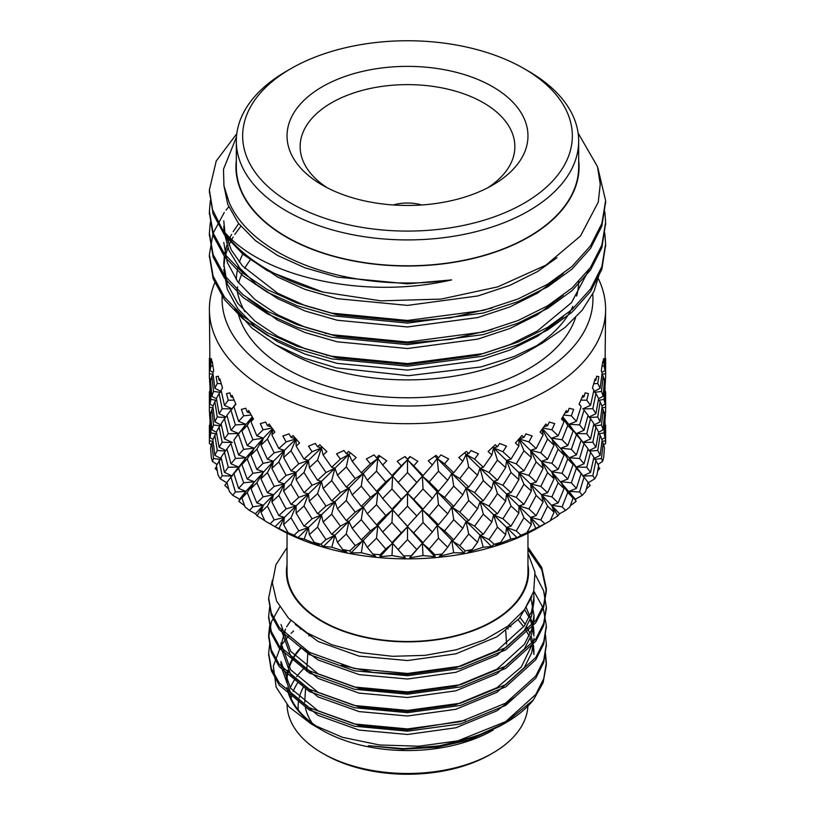 <?xml version="1.0" encoding="UTF-8"?>
<svg xmlns="http://www.w3.org/2000/svg" width="815" height="815" viewBox="0 0 815 815"><rect width="100%" height="100%" fill="white"/><g stroke="black" fill="none" stroke-linecap="round" stroke-linejoin="round"><path stroke-width="1.22" d="M598.516 278.964A198.116 114.385 180 0 1 605.616 309.303L605.005 370.55L604.047 365.864L604.526 359.038L603.548 358.681L603.171 362.726L602.774 361.473L601.297 370.825L602.112 372.944L600.146 388.276L597.741 383.437L598.852 376.683L596.661 376.184L595.918 380.177L595.144 378.873L592.464 388.032L593.911 390.253L590.539 405.35L586.749 400.226L588.471 393.604L585.119 392.85L584.019 396.762L582.898 395.367L579.088 404.24L581.115 406.614L576.419 421.335L571.346 415.823L573.638 409.375L569.206 408.264L567.78 412.064L566.323 410.556L561.484 419.032L564.051 421.62L558.153 435.862L551.908 429.821L554.699 423.617L549.31 422.058L547.588 425.705L545.846 424.055L540.09 432.052L543.136 434.894L536.168 448.556L528.915 441.903L532.154 435.964L525.92 433.875L523.953 437.37L521.957 435.546L515.437 442.983L518.87 446.111L511.015 459.1L502.926 451.755L506.523 446.131L499.626 443.452L497.445 446.742L495.255 444.735L488.114 451.551L491.873 455.014L483.315 467.25L474.595 459.14L478.466 453.853L471.05 450.522L468.717 453.609L466.384 451.398L458.814 457.541L462.788 461.351L453.751 472.792L444.603 463.878L448.657 458.947L440.915 454.923L438.49 457.806L436.066 455.371L428.242 460.811L432.347 464.998L423.046 475.603L413.704 465.844L417.83 461.29L409.955 456.553L407.5 459.212L405.045 456.553L397.17 461.29L401.296 465.844L391.954 475.603L382.653 464.998L386.758 460.811L378.934 455.371L376.51 457.806L374.085 454.923L366.343 458.947L370.397 463.878L361.249 472.792L352.212 461.351L356.186 457.541L348.616 451.398L346.283 453.609L343.95 450.522L336.534 453.853L340.405 459.14L331.685 467.25L323.127 455.014L326.886 451.551L319.745 444.735L317.555 446.742L315.374 443.452L308.478 446.131L312.074 451.755L303.985 459.1L296.13 446.111L299.563 442.983L293.043 435.546L291.047 437.37L289.081 433.886L282.846 435.964L286.085 441.903L278.832 448.556L271.864 434.894L274.91 432.052L269.154 424.055L267.412 425.705L265.69 422.058L260.301 423.617L263.092 429.821L256.847 435.862L250.949 421.62L253.516 419.032L248.677 410.556L247.22 412.064L245.794 408.264L241.362 409.375L243.654 415.823L238.581 421.335L233.885 406.614L235.912 404.24L232.102 395.367L230.981 396.762L229.881 392.85L226.529 393.604L228.251 400.226L224.461 405.35L221.089 390.253L222.526 388.032L219.856 378.873L219.082 380.177L218.339 376.184L216.148 376.683L217.259 383.437L214.854 388.276L212.888 372.944L213.703 370.825L212.226 361.473L211.829 362.726L211.452 358.681L210.474 359.038L210.953 365.864L209.995 370.55L209.384 309.303A198.116 114.385 180 0 1 215.303 281.542M605.616 309.303A198.116 114.385 180 0 1 483.315 414.978A198.116 114.385 180 0 1 267.412 390.181A198.116 114.385 180 0 1 209.384 309.303M247.22 445.571L241.902 431.043L247.22 425.44L252.895 439.774L247.22 445.571L254.137 448.189L250.949 455.127L256.847 449.218L263.092 463.338L256.847 469.399L250.949 455.127M267.412 492.729L260.963 478.772L267.412 472.598L274.176 486.412L267.412 492.729L273.453 494.756L271.864 501.908L278.832 495.459L286.085 508.927L278.832 515.61L271.864 501.908M278.832 515.61L284.384 517.382L283.61 524.585L291.047 517.759L296.069 505.911L286.085 508.927M275.032 526.714L279.056 528.548L284.384 517.382L274.176 519.929L267.412 506.105L260.953 512.299L264.834 520.805A198.116 114.385 0 0 0 267.412 522.323A198.116 114.385 0 0 0 270.04 523.811L275.032 526.714L296.069 505.911L296.13 513.134L303.985 506.003L312.074 518.778L303.985 526.154L296.13 513.134M278.832 495.459L284.384 483.865L274.176 486.412M243.654 482.837L238.581 488.399L233.885 473.627L238.581 468.248L243.654 482.837L254.137 481.696L247.22 492.464L252.895 506.849L263.347 505.239L284.384 483.865L283.62 491.068L291.047 484.263L298.738 497.405L291.047 504.383L283.62 491.068M267.412 472.598L273.453 461.249L263.092 463.338M256.847 469.399L263.347 471.712L260.963 478.772M238.581 488.399L245.865 491.343L273.453 461.249L271.864 468.401L278.832 461.911L286.096 475.41L278.832 482.093L271.864 468.401M256.847 449.218L263.347 438.164L252.895 439.774M235.423 458.478L230.981 463.776L226.927 448.861L230.981 443.655L235.423 458.478L245.865 457.826L263.347 438.164L260.963 445.224L267.412 439.081L274.176 452.855L267.412 459.212L260.963 445.224M247.22 425.44L252.497 417.29M238.581 421.335L245.865 424.269L241.902 431.043M228.251 433.743L224.461 438.888L221.089 423.759L224.461 418.706L228.251 433.743L238.591 433.549L252.232 416.832M251.183 415.029L243.654 415.823M235.78 403.934L233.885 406.614M230.981 396.762L233.039 397.608M230.981 410.128L235.423 424.931L230.981 430.259L226.927 415.314L235.749 403.873L229.402 412.105M303.985 526.154L308.447 527.478L309.323 534.671L317.555 527.142L321.436 514.886L312.074 518.778M279.056 528.548L294.286 536.209L288.092 532.715A198.116 114.385 0 0 0 294.052 535.211L297.872 537.706L321.436 514.886L323.127 522.028L331.685 514.153L340.405 526.164L331.685 534.304L323.127 522.028M303.985 506.003L308.447 493.951L298.738 497.405M291.047 504.383L296.069 505.911L308.447 493.951L309.333 501.154L317.555 493.635L325.99 506.054L317.555 513.766L309.333 501.154M291.047 484.263L296.069 472.405L286.096 475.41M278.832 482.093L284.384 483.865L296.069 472.405L296.13 479.628L303.985 472.466L312.074 485.271L303.985 492.647L296.13 479.628M278.832 461.911L284.384 450.308L274.176 452.855M267.412 459.212L273.453 461.249L284.384 450.308L283.62 457.51L291.047 450.746L298.738 463.857L291.047 470.866L283.62 457.51M267.412 439.081L272.75 429.098M256.847 435.862L263.347 438.164L272.485 428.731M271.986 428.048L263.092 429.821M252.732 417.688L250.949 421.62M247.22 412.064L250.103 413.113M238.581 434.701L243.654 449.33L238.581 454.882L233.885 440.12L245.865 424.269L235.423 424.931M331.685 534.304L334.955 535.272L337.451 542.321L346.283 534.008L348.922 521.457L340.405 526.164M297.872 537.706L304.158 539.072L319.46 545.347L314.295 542.372A198.116 114.385 0 0 0 320.855 544.298L323.423 546.508L348.922 521.457L352.212 528.375L361.249 519.705L370.397 530.891L361.249 539.856L352.212 528.375M331.685 514.153L334.955 501.755L325.99 506.054M317.555 513.766L321.436 514.886L334.955 501.755L337.461 508.794L346.283 500.502L355.238 512.136L346.283 520.632L337.461 508.794M317.555 493.635L321.436 481.38L312.074 485.271M303.985 492.647L308.447 493.951L321.436 481.38L323.127 488.521L331.685 480.616L340.415 492.647L331.685 500.797L323.127 488.521M303.985 472.466L308.447 460.404L298.738 463.857M291.047 470.866L296.069 472.405L308.447 460.404L309.333 467.606L317.555 460.118L325.99 472.506L317.555 480.249L309.333 467.606M291.047 450.746L296.069 438.898L286.085 441.903M278.832 448.556L284.384 450.308L296.069 438.898L296.13 446.111M273.045 429.505L271.864 434.894M267.412 425.705L271.201 426.948M247.22 458.957L252.895 473.321L247.22 479.077L241.902 464.591L247.22 458.957L254.137 448.189L243.654 449.33M361.249 539.856L363.245 540.579L367.3 547.323L376.51 538.195L377.844 525.471L370.397 530.891M323.423 546.508L331.817 547.211L346.813 552.101L342.789 549.544A198.116 114.385 0 0 0 349.788 550.859L351.031 552.896L377.844 525.471L382.653 532.012L391.954 522.507L401.296 532.867L391.954 542.658L382.653 532.012M361.249 519.705L363.245 507.062L355.238 512.136M346.283 520.632L348.922 521.457L363.245 507.062L367.31 513.807L376.51 504.699L385.77 515.498L376.51 524.819L367.31 513.807M346.283 500.502L348.922 487.951L340.415 492.647M331.685 500.797L334.955 501.755L348.922 487.951L352.212 494.868L361.249 486.158L370.397 497.384L361.249 506.339L352.212 494.868M331.685 480.616L334.955 468.197L325.99 472.506M317.555 480.249L321.436 481.38L334.955 468.197L337.461 475.247L346.283 466.985L355.238 478.578L346.283 487.115L337.461 475.247M317.555 460.118L321.436 447.873L312.074 451.755M303.985 459.1L308.447 460.404L321.436 447.873L323.127 455.014M291.047 437.37L296.069 438.898M256.847 482.765L263.092 496.844L256.847 502.916L250.949 488.633L256.847 482.765L263.347 471.712L252.895 473.321M391.954 542.658L398.148 549.575L407.5 539.611L407.5 526.816L401.296 532.867M351.031 552.896L361.33 552.743L375.654 556.309L372.883 554.068A198.116 114.385 0 0 0 380.147 554.73L380.035 556.716L407.5 526.816L413.704 532.867L423.046 522.507L432.347 532.012L423.046 542.658L413.704 532.867M391.954 522.507L392.626 509.742L385.77 515.498M376.51 524.819L377.844 525.471L392.626 509.742L398.158 516.058L407.5 506.105L416.842 516.058L416.231 516.741M376.51 504.699L377.844 491.954L370.397 497.384M361.249 506.339L363.245 507.062L377.844 491.954L382.653 498.505L391.954 488.969L401.296 499.351L391.954 509.151L382.653 498.505M361.249 486.158L363.245 473.505L355.238 478.578M346.283 487.115L348.922 487.951L363.245 473.505L367.31 480.259L376.51 471.182L385.77 481.94L376.51 491.302L367.31 480.259M346.283 466.985L348.922 454.444L340.405 459.14M331.685 467.25L334.955 468.197L348.922 454.444L352.212 461.351M317.555 446.742L321.436 447.873L322.21 447.119M267.412 522.323L276.377 527.499L267.412 522.323M274.176 519.929L270.04 523.811M423.046 522.507L422.374 509.742L407.5 526.235L398.769 516.741M423.046 542.658L422.374 543.269L429.22 549.015L438.49 538.195L437.156 525.471L432.347 532.012M407.5 526.235L422.374 509.742L429.23 515.498L438.49 504.699L447.69 513.807L438.49 524.819L429.23 515.498M407.5 506.105L407.5 493.309L401.296 499.351M391.954 509.151L392.626 509.742L407.5 493.309L413.704 499.351L423.046 488.969L432.347 498.505L423.046 509.151L413.704 499.351M391.954 488.969L392.626 476.194L385.77 481.94M376.51 491.302L377.844 491.954L392.626 476.194L398.158 482.511L407.5 472.588L416.842 482.511L416.373 483.03M376.51 471.182L377.844 458.448L370.397 463.878M361.249 472.792L363.245 473.505L377.844 458.448L382.653 464.998M346.283 453.609L348.922 454.444L350.45 452.906M288.092 532.715L283.61 524.585M291.047 517.759L298.748 530.932L294.052 535.211M423.046 488.969L422.374 476.194L407.5 492.718L398.627 483.03M453.751 539.856L444.603 530.891L453.751 519.705L462.788 528.375L453.751 539.856L451.755 540.579L459.762 545.653L468.717 534.008L466.078 521.457L462.788 528.375M453.751 519.705L451.755 507.062L447.69 513.807M438.49 524.819L437.156 525.471L444.603 530.891M438.49 504.699L437.156 491.954L432.347 498.505M423.046 509.151L422.374 509.742L407.5 493.309L422.374 476.194L429.23 481.94L438.49 471.182L447.69 480.259L438.49 491.302L429.23 481.94M407.5 492.718L392.626 476.194L407.5 459.803L401.296 465.844M407.5 472.588L407.5 459.803L413.704 465.844M391.954 475.603L392.626 476.194M376.51 457.806L377.844 458.448L380.035 456.145M314.295 542.372L309.323 534.671M317.555 527.142L325.99 539.571L320.855 544.298M453.751 506.339L444.603 497.384L453.751 486.158L462.788 494.868L453.751 506.339L451.755 507.062L459.762 512.136L468.717 500.502L477.539 508.794L468.717 520.632L459.762 512.136M483.315 534.304L474.595 526.164L483.315 514.153L491.873 522.028L483.315 534.304L480.045 535.272L489.01 539.571L497.445 527.142L493.564 514.886L491.873 522.028M483.315 514.153L480.045 501.755L477.539 508.794M468.717 520.632L466.078 521.457L474.595 526.164M468.717 500.502L466.078 487.951L462.788 494.868M453.751 486.158L451.755 473.505L447.69 480.259M438.49 491.302L437.156 491.954L444.603 497.384M438.49 471.182L437.156 458.448L432.347 464.998M423.046 475.603L422.374 476.194L407.5 459.803L410.22 456.716M407.5 459.212L404.78 456.716M342.789 549.544L337.451 542.321M346.283 534.008L355.238 545.653L349.788 550.859M468.717 487.115L459.762 478.578L468.717 466.985L477.539 475.247L468.717 487.115L466.078 487.951L474.585 492.647L483.315 480.616L491.873 488.521L483.315 500.797L474.585 492.647M497.445 513.766L489.01 506.054L497.445 493.635L505.667 501.154L497.445 513.766L493.564 514.886L502.926 518.778L511.015 506.003L518.87 513.134L511.015 526.154L502.926 518.778M511.015 526.154L506.553 527.478L516.252 530.932L523.953 517.759L518.931 505.911L518.87 513.134M511.015 506.003L506.553 493.951L505.667 501.154M497.445 493.635L493.564 481.38L491.873 488.521M483.315 500.797L480.045 501.755L489.01 506.054M483.315 480.616L480.045 468.197L477.539 475.247M468.717 466.985L466.078 454.444L462.788 461.351M453.751 472.792L451.755 473.505L459.762 478.578M438.49 457.806L437.156 458.448L444.603 463.878M372.883 554.068L367.3 547.323M376.51 538.195L385.78 549.015L380.147 554.73M497.445 480.249L489.01 472.506L497.445 460.118L505.667 467.606L497.445 480.249L493.564 481.38L502.926 485.271L511.015 472.466L518.87 479.628L511.015 492.647L502.926 485.271M523.953 504.383L516.262 497.405L523.953 484.263L531.38 491.068L523.953 504.383L518.931 505.911L528.915 508.927L536.168 495.459L543.136 501.908L536.168 515.61L528.915 508.927M536.168 515.61L530.616 517.382L540.824 519.929L547.588 506.105L541.547 494.756L543.136 501.908M536.168 495.459L530.616 483.865L531.38 491.068M523.953 484.263L518.931 472.405L518.87 479.628M511.015 492.647L506.553 493.951L516.262 497.405M511.015 472.466L506.553 460.404L505.667 467.606M497.445 460.118L493.564 447.873L491.873 455.014M483.315 467.25L480.045 468.197L489.01 472.506M468.717 453.609L466.078 454.444L474.595 459.14M380.035 556.716L391.984 555.555L405.279 557.857L398.555 550.023M403.822 555.799A198.116 114.385 0 0 0 411.178 555.799L409.721 557.857L423.016 555.555L434.966 556.716L434.853 554.73L429.22 549.015M407.5 539.611L416.852 549.575L416.445 550.023M409.721 557.857L422.374 543.269L411.178 555.799M523.953 470.866L516.262 463.857L523.953 450.746L531.38 457.51L523.953 470.866L518.931 472.405L528.904 475.41L536.168 461.911L543.136 468.401L536.168 482.093L528.904 475.41M547.588 492.729L540.824 486.412L547.588 472.598L554.037 478.772L547.588 492.729L541.547 494.756L551.908 496.844L558.153 482.765L564.051 488.633L558.153 502.916L551.908 496.844M558.153 502.916L551.653 505.239L562.106 506.849L567.78 492.464L560.863 481.696L564.051 488.633M558.153 482.765L551.653 471.712L554.037 478.772M547.588 472.598L541.547 461.249L543.136 468.401M536.168 482.093L530.616 483.865L540.824 486.412M536.168 461.911L530.616 450.308L531.38 457.51M523.953 450.746L518.931 438.898L518.87 446.111M511.015 459.1L506.553 460.404L516.262 463.857M497.445 446.742L493.564 447.873L502.926 451.755M434.853 554.73A198.116 114.385 0 0 0 442.117 554.068L439.346 556.309L453.67 552.743L463.969 552.896L465.212 550.859L459.762 545.653M438.49 538.195L447.7 547.323L442.117 554.068M547.588 459.212L540.824 452.855L547.588 439.081L554.037 445.224L547.588 459.212L541.547 461.249L551.908 463.338L558.153 449.218L564.051 455.127L558.153 469.399L551.908 463.338M567.78 479.077L562.106 473.321L567.78 458.957L573.098 464.591L567.78 479.077L560.863 481.696L571.346 482.837L576.419 468.248L581.115 473.627L576.419 488.399L571.346 482.837M576.419 488.399L569.135 491.343L579.577 492.005L584.019 477.152L576.409 467.056L581.115 473.627M576.419 468.248L569.135 457.826L573.098 464.591M567.78 458.957L560.863 448.189L564.051 455.127M558.153 469.399L551.653 471.712L562.106 473.321M558.153 449.218L551.653 438.164L554.037 445.224M547.588 439.081L542.25 429.098M536.168 448.556L530.616 450.308L540.824 452.855M541.955 429.505L543.136 434.894M523.953 437.37L518.931 438.898L528.915 441.903M465.212 550.859A198.116 114.385 0 0 0 472.211 549.544L468.187 552.101L483.183 547.211L491.577 546.508L494.145 544.298L489.01 539.571M468.717 534.008L477.549 542.321L472.211 549.544M567.78 445.571L562.106 439.774L567.78 425.44L573.098 431.043L567.78 445.571L560.863 448.189L571.346 449.33L576.419 434.701L581.115 440.12L576.419 454.882L571.346 449.33M584.019 463.776L579.577 458.478L584.019 443.655L585.425 445.408L588.073 448.861L584.019 463.776L576.409 467.056L586.749 467.25L590.539 452.254L593.911 457.276L590.539 472.405L586.749 467.25M590.539 472.405L582.644 476.041L592.821 475.766L595.918 460.577L593.738 458.101M590.539 452.254L587.992 449.177M584.019 443.655L576.409 433.549L581.115 440.12M576.419 454.882L569.135 457.826L579.577 458.478M576.419 434.701L569.135 424.269L573.098 431.043M567.78 425.44L562.503 417.29M558.153 435.862L551.653 438.164L562.106 439.774M562.269 417.688L564.051 421.62M543.014 428.048L551.908 429.821M547.588 425.705L543.799 426.948M494.145 544.298A198.116 114.385 0 0 0 500.705 542.372L495.54 545.347L510.842 539.072L517.128 537.706L520.948 535.211L516.252 530.932M497.445 527.142L505.677 534.671L500.705 542.372M584.019 430.259L579.577 424.931L584.019 410.128L585.598 412.105L588.073 415.314L584.019 430.259L576.409 433.549L586.749 433.743L590.539 418.706L593.911 423.759L590.539 438.888L586.749 433.743M595.918 447.201L592.821 442.239L595.918 427.07L598.597 431.981L595.918 447.201L589.102 450.522M600.146 455.33L597.741 450.461L600.146 435.179L602.112 439.957L600.146 455.33L594.074 458.488M594.848 459.365L601.49 458.529L603.171 443.126L601.888 441.842M600.146 435.179L598.383 433.315M589.561 451.072L597.741 450.461M595.918 427.07L593.738 424.595M590.539 438.888L582.644 442.514L592.821 442.239M590.539 418.706L587.992 415.63M584.019 410.128L585.598 412.105M576.419 421.335L569.135 424.269L579.577 424.931M579.221 403.934L581.115 406.614M563.817 415.029L571.346 415.823M567.78 412.064L564.897 413.113M520.948 535.211A198.116 114.385 0 0 0 526.908 532.715L544.96 523.811L540.824 519.929M523.953 517.759L531.39 524.585L526.908 532.715M595.918 413.684L592.821 408.692L595.918 393.553L598.597 398.423L595.918 413.684L589.123 417.005M600.146 421.824L597.741 416.954L600.146 401.642L602.112 406.451L600.146 421.824L594.074 424.982M603.171 429.739L601.501 425.002L603.171 409.619L604.424 414.346L603.171 429.739L598.546 432.307M605.005 437.604L604.047 432.887L605.005 417.453L605.005 437.604L601.908 439.428M601.928 441.536L605.392 440.721L605.453 425.084M605.005 417.453L604.251 416.75M598.842 433.804L604.047 432.887M603.171 409.619L601.888 408.335M594.828 425.848L601.501 425.002M600.146 401.642L598.383 399.768M589.581 417.565L597.741 416.954M595.918 393.553L593.738 391.088M590.539 405.35L582.644 408.967L592.821 408.692M580.881 400.145L586.749 400.226M584.019 396.762L581.961 397.608M544.96 523.811A198.116 114.385 0 0 0 547.588 522.323A198.116 114.385 0 0 0 550.166 520.805L554.047 512.299L547.588 506.105M603.171 396.233L601.501 391.455L603.171 376.102L604.424 380.799L603.171 396.233L598.536 398.8M605.005 404.097L604.047 399.381L605.005 383.916L605.005 404.097L601.908 405.921M604.068 412.828L605.616 411.85L605.453 391.577M605.168 418.553L605.453 411.952M604.353 415.304L605.514 414.957M601.928 408.009L605.392 407.194M605.005 383.916L604.251 383.203M598.872 400.297L604.047 399.381M603.171 376.102L601.888 374.819M594.807 392.3L601.501 391.455M600.146 388.276L594.043 391.434M596.641 376.296L598.852 376.683M593.758 383.763L597.741 383.437M595.918 380.177L594.614 380.799M550.247 520.632L557.888 515.875L559.548 513.786L565.59 510.384L562.106 506.849M565.59 510.384A198.116 114.385 0 0 0 569.909 506.94L573.098 498.108L567.78 492.464M604.068 379.311L605.616 378.333L605.453 358.06M605.168 385.026L605.453 378.435M604.353 381.797L605.514 381.451M601.939 374.462L605.392 373.647M605.005 370.55L601.898 372.373M603.518 358.946L604.526 359.038M602.061 366.23L604.047 365.864M603.171 362.726L602.55 363.062M570.347 505.758L576.134 501.378L575.39 499.249L582.317 495.255L579.577 492.005M582.317 495.255A198.116 114.385 0 0 0 585.659 491.465L588.073 482.378L569.135 457.826L542.515 428.731M584.019 477.152L585.394 478.884M588.104 482.837L594.746 478.802L592.821 475.766M594.746 478.802A198.116 114.385 0 0 0 597.018 474.758L598.597 465.497L595.918 460.577M598.027 464.387L602.57 461.433L601.49 458.529M602.57 461.433A198.116 114.385 0 0 0 603.721 457.235L604.424 447.863L603.171 443.126M603.691 444.909L605.586 443.564L605.392 440.721M605.586 443.564A198.116 114.385 0 0 0 605.616 441.445L605.616 425.226M209.547 411.952L209.832 418.553M210.647 415.304L209.486 414.957M209.384 425.226L209.414 443.564A198.116 114.385 0 0 1 209.384 441.445L209.547 425.084M209.547 378.435L209.832 385.026M209.995 437.604L209.995 417.453L210.953 432.887L209.995 437.604L213.092 439.428M209.384 411.85L209.384 391.72L209.384 411.85L210.932 412.828M216.158 433.804L210.953 432.887M211.829 443.126L213.51 458.529L212.43 461.433A198.116 114.385 0 0 1 211.279 457.235L210.576 447.863L211.829 443.126L213.112 441.842M213.072 408.009L209.608 407.194M209.995 417.453L210.749 416.75M210.647 381.797L209.486 381.451M209.384 378.333L209.384 358.203L209.384 378.333L210.932 379.311M211.829 429.739L210.576 414.346L211.829 409.619L213.499 425.002L211.829 429.739L216.454 432.307M214.854 455.33L212.888 439.957L214.854 435.179L217.259 450.461L214.854 455.33L220.926 458.488M209.995 404.097L209.995 383.916L210.953 399.381L209.995 404.097L213.092 405.921M225.439 451.072L217.259 450.461M219.082 460.577L222.179 475.766L220.254 478.802A198.116 114.385 0 0 1 217.982 474.758L216.403 465.497L221.262 458.101M220.172 425.848L213.499 425.002M214.854 435.179L216.617 433.315M216.128 400.297L210.953 399.381M211.829 409.619L213.112 408.335M209.995 383.916L210.749 383.203M213.061 374.462L209.608 373.647M214.854 421.824L212.888 406.451L214.854 401.642L217.259 416.954L214.854 421.824L220.926 424.982M219.082 447.201L216.403 431.981L219.082 427.07L222.179 442.239L219.082 447.201L225.898 450.522M224.461 472.405L221.089 457.276L224.461 452.254L228.251 467.25L224.461 472.405L232.357 476.041L222.179 475.766M211.829 396.233L210.576 380.799L211.829 376.102L213.499 391.455L211.829 396.233L216.464 398.8M229.606 478.884L230.981 477.152L235.423 492.005L232.683 495.255A198.116 114.385 0 0 1 229.341 491.465L226.927 482.378L238.591 467.056L228.251 467.25M230.981 477.152L245.865 457.826L238.581 468.248M224.461 438.888L232.357 442.514L222.179 442.239M224.461 452.254L227.008 449.177M225.419 417.565L217.259 416.954M219.082 427.07L221.262 424.595M220.193 392.3L213.499 391.455M214.854 401.642L216.617 399.768M211.829 376.102L213.112 374.819M212.939 366.23L210.953 365.864M209.995 370.55L213.102 372.373M219.082 413.684L216.403 398.423L219.082 393.553L222.179 408.692L219.082 413.684L225.877 417.005M232.683 495.255L239.61 499.249L245.865 491.343L241.902 498.108L247.22 492.464M230.981 463.776L238.591 467.056L233.885 473.627M229.575 445.408L230.981 443.655M222.179 408.692L232.357 408.967L224.461 405.35M227.008 415.63L224.461 418.706M217.259 383.437L221.242 383.763M214.854 388.276L220.957 391.434M221.262 391.088L219.082 393.553M211.829 362.726L212.45 363.062M233.885 440.12L238.591 433.549L230.981 430.259M241.902 464.591L245.865 457.826L238.581 454.882M250.949 488.633L254.137 481.696L247.22 479.077M252.895 506.849L249.41 510.384A198.116 114.385 0 0 1 245.091 506.94L241.902 498.108M260.953 512.299L263.347 505.239L256.847 502.916M249.41 510.384L255.452 513.786L263.347 505.239L257.112 515.875L264.753 520.632M527.957 533.193L527.957 571.947A120.457 69.54 180 0 1 407.5 641.497A120.457 69.54 180 0 1 287.043 571.947L287.043 533.193M500.053 726.022L469.348 739.939L437.125 747.233L402.641 749.209L368.39 745.684L403.456 748.659L439.346 745.868L473.505 737.504L505.677 722.844A138.835 80.155 0 0 1 457.867 740.855L505.677 721.621L535.771 694.462L543.727 678.681L546.335 662.626L545.48 653.386M269.653 644.145L268.665 653.406L271.283 668.331L279.239 682.919L309.323 707.756L354.372 723.975L407.5 728.926L460.628 721.662L505.677 703.131L535.761 675.981L543.717 660.211L546.335 644.166L545.48 634.895M269.653 625.655L268.665 634.895L271.273 649.83L279.229 664.419L309.323 689.266L354.372 705.495L407.5 710.436L460.628 703.182L505.677 684.651L535.771 657.491L543.727 641.7L546.335 625.635L543.228 608.163L533.805 591.109M269.653 607.165L268.665 616.435L271.283 631.36L279.239 645.938L309.323 670.786L354.372 687.004L407.5 691.945L460.628 684.692L505.677 666.161L535.761 639.011L543.717 623.231L546.335 607.165L543.605 590.753L535.282 574.646M272.393 580.137L268.665 597.894L271.273 612.849L279.229 627.448L309.323 652.295L354.372 668.514L407.5 673.465L460.628 666.201L505.677 647.67L535.771 620.51L543.727 604.73L546.335 588.664L541.741 567.474L527.957 547.283M505.677 722.844A138.835 80.155 0 0 0 533.336 700.034L543.116 682.685L546.335 664.877L545.255 654.506M268.675 654.506L271.283 670.562L279.229 685.15L309.323 709.997L354.372 726.216L407.5 731.167L460.628 723.914L505.677 705.383L535.761 678.233L543.717 662.463L546.325 645.266M279.728 606.961L271.405 621.855L268.665 637.136L271.273 652.071L279.229 666.66L309.323 691.517L354.372 707.736L407.5 712.677L460.628 705.423L505.677 686.892L535.771 659.732L543.727 643.952L546.325 626.776M268.675 617.536L271.283 633.591L279.229 648.18L309.323 673.027L354.372 689.245L407.5 694.197L460.628 686.933L505.677 668.402L535.761 641.252L543.717 625.482L546.325 608.296M268.675 599.045L271.273 615.101L279.229 629.689L309.323 654.537L354.372 670.755L407.5 675.706L460.628 668.453L505.677 649.922L535.771 622.752L543.727 606.971L546.335 590.895L541.741 569.716L527.957 549.524M287.043 564.805A121.089 69.907 0 0 0 407.5 641.863A121.089 69.907 0 0 0 527.957 564.805M287.043 547.568L275.908 564.754L272.353 582.97L276.58 601.073L288.439 618.086L307.245 632.96L331.827 644.736L360.821 652.683L392.575 656.309L425.084 655.352L456.288 649.769L484.385 639.897L507.633 626.297L524.432 609.773L533.733 591.354L534.976 572.14L527.957 553.324M493.126 730.087A121.089 69.907 180 0 1 321.874 730.087L311.198 723.924L289.101 706.962L276.153 687.188L273.361 666.13L280.992 645.5M316.811 726.98A121.089 69.907 180 0 1 286.972 687.361M286.432 681.768A121.089 69.907 180 0 1 287.766 670.205M288.724 667.067A121.089 69.907 180 0 1 301.051 647.334M281.063 645.388L289.111 635.303M291.057 633.347L293.563 631.024M511.137 718.127L501.113 725.36M504.648 723.425L533.336 700.034M457.867 740.855L418.951 746.204L379.495 744.971L342.555 737.331L311.198 723.924L321.874 730.087M303.363 687.259A109.363 63.142 0 0 0 299.237 697.62M298.484 701.552A109.363 63.142 0 0 0 298.31 710.018M492.678 753.121L490.436 754.415A117.289 67.716 180 0 1 324.564 754.415L322.322 753.121A120.457 69.54 0 0 0 492.678 753.121A120.457 69.54 0 0 0 527.896 706.085M291.057 698.445A117.289 67.716 180 0 1 292.035 694.665M293.176 691.415A117.289 67.716 180 0 1 297.862 682.481M527.906 705.841A120.457 69.54 0 0 0 527.957 704.038M320.916 728.997A120.457 69.54 180 0 1 287.899 688.899M287.114 682.98A120.457 69.54 180 0 1 287.043 680.657A120.457 69.54 180 0 1 288.225 670.939M289.152 667.709A120.457 69.54 180 0 1 300.908 648.261M304.433 667.954A120.457 69.54 0 0 0 296.68 676.695M294.816 679.384A120.457 69.54 0 0 0 290.323 687.84M289.193 690.875A120.457 69.54 0 0 0 288.744 692.302M287.053 704.72A120.457 69.54 0 0 0 322.322 753.121L324.564 754.415M312.288 723.251A102.67 59.271 180 0 1 305.401 707.328M304.851 702.286A102.67 59.271 180 0 1 304.902 698.873L305.544 688.94M508.102 629.088L506.034 627.489M300.684 628.599L300.124 629.088M465.589 720.297L407.5 729.863L359.089 725.452L318.044 710.782L290.619 688.237L280.992 661.444L280.992 666.059L290.619 692.862L318.044 715.397L359.089 730.077L407.5 734.478L455.911 727.764L496.956 710.782L515.324 696.652M533.957 654.506L533.071 647.579M532.541 645.266L530.208 638.328M529.18 636.026L525.298 629.088M523.729 626.776L518.096 619.848M290.843 620.48L286.686 626.776M285.464 629.088L281.053 645.266M533.153 642.566L521.264 667.006L496.956 687.666L455.911 704.659L407.5 711.373L359.089 706.972L318.044 692.292L290.619 669.747L280.992 642.954L280.992 647.579L290.619 674.372L318.044 696.917L359.089 711.587L407.5 715.998L455.911 709.284L496.956 692.292L524.381 667.444L531.625 653.009L534.008 638.328M533.957 636.026L533.071 629.088M532.541 626.776L530.208 619.848M529.18 617.536L524.605 609.549M280.992 629.088L290.619 655.881L318.044 678.426L359.089 693.107L407.5 697.508L455.911 690.794L496.956 673.801L524.381 648.954L531.625 634.518L534.008 619.848L534.008 615.223L531.013 598.77M296.507 644.166L318.044 659.936L359.089 674.616L407.5 679.017L455.911 672.304L496.956 655.321L524.381 630.464L531.625 616.028L534.008 601.358L533.703 591.466M295.305 624.453L318.044 641.456L359.089 656.126L407.5 660.537L455.911 653.824L496.956 636.831L519.308 618.483L531.869 596.774M462.421 739.786L465.589 738.787M510.903 626.776L509.039 625.227M534.008 652.194L533.489 645.266M533.071 642.954L531.115 636.026M530.208 633.713L526.735 626.776M525.298 624.463L520.133 617.536M534.008 633.713L533.489 626.776M533.071 624.463L526.164 607.348M280.992 624.463L290.619 651.266L318.044 673.801L359.089 688.481L407.5 692.882L455.911 686.169L496.956 669.186L524.381 644.329L531.625 629.893L534.008 615.223M341.312 665.234L373.382 672.487L407.5 674.402L455.911 667.689L496.956 650.696L524.381 625.849L531.625 611.413L534.008 596.733M575.553 317.738A171.17 98.829 180 0 1 457.602 393.451A171.17 98.829 180 0 1 286.462 368.828A171.17 98.829 180 0 1 238.214 313.571M237.043 289.906A171.17 98.829 180 0 1 237.603 286.89M238.622 282.836A171.17 98.829 180 0 1 242.901 271.823M244.714 268.4A171.17 98.829 180 0 1 251.061 258.844M244.908 311.748A171.17 98.829 180 0 1 236.971 289.427M236.34 279.739A171.17 98.829 180 0 1 238.235 266.159M239.386 262.257A171.17 98.829 180 0 1 243.4 252.742M578.67 280.849A171.17 98.829 180 0 1 576.633 296.049M572.823 306.46A171.17 98.829 180 0 1 532.613 348.29M275.276 344.582L286.197 350.888A171.547 99.043 0 0 0 528.803 350.888L542.688 342.87L513.827 356.613L480.87 366.954L408.427 375.705L336.289 367.871L303.73 357.989L275.276 344.582L251.774 327.885L234.863 308.966M600.034 271.589L594.043 291.342L582.205 310.199L564.938 327.538L542.688 342.87M228.73 206.847L226.05 210.117M224.288 212.44L213.072 233.304L209.384 254.647L213.123 276.081L224.471 297.057L242.992 316.312L267.412 332.805L297.118 346.253L331.685 356.247L407.5 363.602L483.315 353.547L517.882 342.168L547.588 327.406L572.008 309.608L590.529 288.968L601.877 266.607L605.616 243.868L604.781 233.049M210.321 222.261L209.384 233.07L213.123 254.504L224.471 275.48L242.992 294.735L267.412 311.228L297.118 324.686L331.685 334.68L407.5 342.035L483.315 331.98L517.882 320.601L547.588 305.839L572.008 288.041L590.529 267.391L601.877 245.03L605.616 222.281L604.781 211.482M210.321 200.694L209.384 211.482L213.123 232.927L224.461 253.903L242.982 273.168L267.412 289.661L297.118 303.109L331.685 313.113L407.5 320.468L483.315 310.413L517.882 299.034L547.588 284.272L572.018 266.464L590.539 245.814L601.877 223.453L605.616 200.684L597.925 168.175M236.808 133.691L216.25 160.952L209.384 189.885L212.613 209.883L222.454 229.514C258.671 275.745 362.145 300.674 451.673 279.891L407.5 283.824L337.186 277.09L305.126 267.87L277.579 255.452L255.401 240.588L238.418 223.259L227.742 204.371L223.799 184.985M557.012 257.713L537.421 271.619L509.874 285.352L477.814 295.967L407.5 305.391L337.186 298.657L305.126 289.437L277.579 277.019L253.883 260.892M563.277 273.667L537.421 293.186L509.874 306.929L477.814 317.534L407.5 326.958L337.186 320.234L305.126 311.004L277.579 298.585L256.358 284.496L239.783 268.145L228.862 250.276L224.033 231.827M223.982 231.307L223.768 226.275M563.277 295.234L537.421 314.763L509.874 328.496L477.814 339.101L407.5 348.525L337.186 341.801L305.126 332.581L277.579 320.152L248.005 298.708M563.277 316.801L537.421 336.33L509.874 350.063L477.814 360.668L407.5 370.091L337.186 363.368L305.126 354.148L277.579 341.719L254.922 326.469L237.756 308.651L227.232 289.244L223.768 269.408M223.83 266.709L224.777 258.62M225.358 255.93L227.864 247.842M228.974 245.142L231.093 240.72M231.837 239.325L233.141 237.053M234.822 234.363L240.822 226.275M209.394 255.93L213.123 278.679L224.461 299.655L242.982 318.92L267.412 335.423L297.118 348.871L331.685 358.865L407.5 366.22L483.315 356.165L517.882 344.786L547.588 330.024L572.018 312.227L590.539 291.566L601.877 269.205L605.606 245.142M209.394 234.363L213.123 257.112L224.461 278.088L242.982 297.353L267.412 313.846L297.118 327.304L331.685 337.298L407.5 344.653L483.315 334.598L517.882 323.219L547.588 308.457L572.018 290.649L590.539 269.999L601.877 247.638L605.606 223.575M209.394 212.786L213.123 235.545L224.461 256.521L242.982 275.786L267.412 292.279L297.118 305.727L331.685 315.731L407.5 323.086L483.315 313.031L517.882 301.652L547.588 286.89L572.018 269.082L590.539 248.432L601.877 226.071L605.606 202.008M209.394 191.219L213.123 213.978L224.461 234.954L242.982 254.219L267.412 270.712L322.699 292.035A198.116 114.385 0 0 1 222.454 229.514M238.652 223.575L233.141 231.664M231.603 234.363L229.962 237.572M229.412 238.775L227.864 242.442M226.896 245.142L224.777 253.231M224.339 255.93L223.768 264.019L227.232 283.854L237.756 303.262L254.922 321.079L277.579 336.33L305.126 348.749L337.186 357.979L407.5 364.702L477.814 355.279L509.874 344.674L537.421 330.931L571.509 302.66L589.276 269.154M223.768 242.442L227.232 262.287L237.756 281.695L254.922 299.502L277.579 314.763L305.126 327.182L337.186 336.401L407.5 343.135L450.695 339.356L492.189 329.535M223.768 220.875L224.92 232.357M225.123 233.334L231.317 249.991L242.473 265.945L277.579 293.186L305.126 305.615L337.186 314.835L407.5 321.568L450.695 317.789L492.189 307.968M451.673 279.891A183.732 106.082 180 0 1 229.158 202.426L223.952 185.952L223.493 169.255L236.482 136.92M578.1 133.049L597.497 166.678L600.248 184.312L598.261 202.12L580.453 236.044L545.856 265.17L497.853 286.839L441.098 299.095L380.911 300.847L322.699 292.035M578.67 160.382A171.547 99.043 180 0 1 407.5 266.016A171.547 99.043 180 0 1 236.33 160.382M528.538 71.211L524.055 68.623L528.538 71.211A171.17 98.829 180 0 1 578.67 141.087L578.67 166.973A171.17 98.829 180 0 1 473.006 258.274A171.17 98.829 180 0 1 286.462 236.849A171.17 98.829 180 0 1 236.33 166.973L236.33 141.087A171.17 98.829 180 0 1 286.462 71.211L290.945 68.623A164.834 95.161 180 0 1 524.055 68.623L524.055 68.623A164.834 95.161 180 0 1 524.055 203.21A164.834 95.161 180 0 1 290.945 203.21A164.834 95.161 180 0 1 290.945 68.623M578.67 141.087A171.17 98.829 180 0 1 473.006 232.397A171.17 98.829 180 0 1 286.462 210.973A171.17 98.829 180 0 1 236.33 141.087M322.322 185.087L322.322 185.087A120.457 69.54 180 0 1 322.322 86.736A120.457 69.54 180 0 1 492.678 86.736A120.457 69.54 180 0 1 492.678 185.087A120.457 69.54 180 0 1 322.322 185.087M487.778 187.766A107.366 61.981 0 0 0 514.836 147.984A107.366 61.981 0 0 0 407.5 84.617A107.366 61.981 0 0 0 300.164 147.984A107.366 61.981 0 0 0 327.223 187.766M325.674 333.62A101.498 58.599 180 0 1 325.073 333.141M421.732 204.972A31.704 18.297 0 0 0 393.268 204.972M326.642 355.452A185.433 107.06 180 0 1 327.335 355.259M547.588 522.323L538.623 527.499A185.433 107.06 180 0 1 276.377 527.499M222.271 293.95A185.433 107.06 0 0 0 276.377 374.656A185.433 107.06 0 0 0 482.368 396.895A185.433 107.06 0 0 0 592.739 294.042M255.452 513.786L257.112 515.875M239.61 499.249L238.866 501.378L244.653 505.758M227.008 482.704L224.777 485.414L228.679 489.041M220.254 478.802L226.896 482.837M216.617 466.852L215.191 468.37L217.289 470.805M212.43 461.433L216.973 464.387M210.749 450.288L210.83 451.418M209.414 443.564L211.309 444.909M604.17 451.418L604.251 450.288M597.711 470.805L599.809 468.37L598.383 466.852M586.321 489.041L590.223 485.414L587.992 482.704M216.148 376.683L218.359 376.296M220.386 380.799L219.082 380.177M576.134 501.378L569.135 491.343L573.098 498.108M557.888 515.875L551.653 505.239L554.047 512.299M535.944 528.548L530.616 517.382L531.39 524.585M510.842 539.072L506.553 527.478L505.677 534.671M483.183 547.211L480.045 535.272L477.549 542.321M453.67 552.743L451.755 540.579L447.7 547.323M423.016 555.555L422.374 543.269L392.626 509.742M391.984 555.555L392.626 543.269L385.78 549.015M361.33 552.743L363.245 540.579L355.238 545.653M331.817 547.211L334.955 535.272L325.99 539.571M304.158 539.072L308.447 527.478L298.748 530.932M267.412 506.105L273.453 494.756L263.092 496.844M238.866 501.378L245.865 491.343L235.423 492.005M220.152 459.365L213.51 458.529M213.072 441.536L209.608 440.721M234.119 400.145L228.251 400.226M210.474 359.038L211.482 358.946M585.425 445.408L562.768 416.832M575.39 499.249L551.653 471.712L518.931 438.898M559.548 513.786L541.547 494.756L492.79 447.119M539.968 526.714L464.55 452.906M517.128 537.706L466.078 487.951L434.966 456.145M491.577 546.508L451.755 507.062L422.374 476.194M463.969 552.896L422.374 509.742M434.966 556.716L422.374 543.269M405.279 557.857L392.626 543.269M605.616 411.85L605.616 391.72M605.616 378.333L605.616 358.203M268.665 597.925L268.665 600.166M268.665 616.415L268.665 618.656M268.665 634.895L268.665 637.147M268.665 653.386L268.665 655.627M546.335 588.685L546.335 590.926M546.335 607.165L546.335 609.406M546.335 625.655L546.335 627.907M546.335 644.145L546.335 646.387M546.335 662.636L546.335 664.877M287.043 680.657L287.043 682.868M309.068 634.06L308.946 635.914M307.805 653.61L306.674 671.285M505.738 630.912L506.584 644.135M605.616 246.456L605.616 243.848M605.616 224.889L605.616 222.261M605.616 203.322L605.616 200.694M209.384 257.234L209.384 254.616M209.384 235.667L209.384 233.049M209.384 214.101L209.384 211.482M209.384 192.534L209.384 189.915"/></g></svg>

